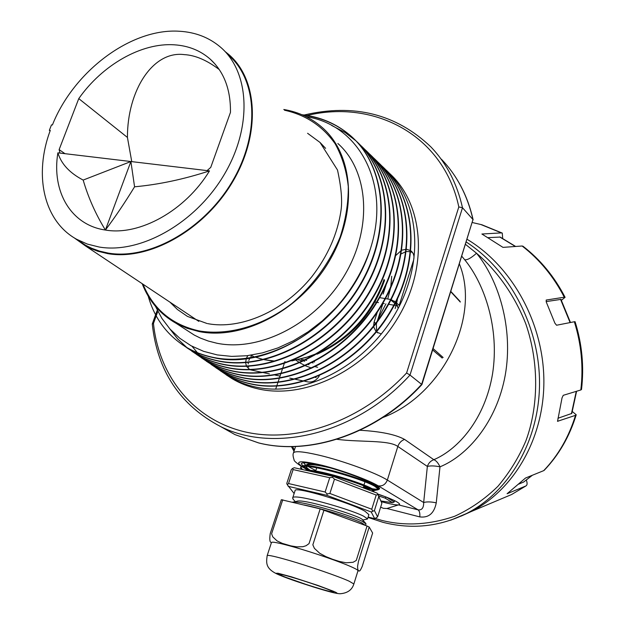 <?xml version="1.0" encoding="UTF-8"?>
<svg xmlns="http://www.w3.org/2000/svg" width="625" height="625" viewBox="0 0 625 625"><rect width="100%" height="100%" fill="white"/><g stroke="black" fill="none" stroke-linecap="round" stroke-linejoin="round"><path stroke-width="0.94" d="M302.82 465.875L301.312 463.758C302.141 462.008 308.977 462.648 321.82 465.695C346.938 471.648 381.602 485.742 379.469 488.969L377.719 489.867M373.156 489.75L364.414 488.281M377.562 493.938C391.539 498.773 398.906 502.234 399.68 504.328L398.5 504.891C396.141 505.055 391.68 504.32 385.133 502.68L381.172 501.625M386.961 508.492L398.5 504.891L418.055 509.836C419.516 510.906 420.094 513.258 419.797 516.898L386.961 508.492L383.375 508.32L380.648 507.156M375.195 518.445L382.188 520.5C405.547 526.203 429.711 524.789 454.664 516.266C470.578 508.945 485.008 498.961 497.938 486.305C509.633 472.414 518.977 457.188 525.961 440.648C538.352 406.961 539.477 363.406 525.766 323.766C514.32 294.734 496.711 270.453 476.523 253.234C498.266 279.555 513.633 327.617 505.25 375.141C496.625 422.578 467.273 455.711 439.984 466.828L436.258 502.844C431.039 501.719 426.844 501.609 423.672 502.523C423.758 507.906 421.883 510.344 418.055 509.836L378.242 485.859C382.484 486.422 385.516 484.484 387.344 480.062L397.828 446.461C388.633 439.75 360.094 442.398 336.852 439.297M292.508 446.594L294.406 450.023M307.812 470.047L308.484 470.891M309.781 469.961L303.594 466.453M301.398 466.391C296.18 462.812 293.742 460.641 294.102 459.867C293 456.617 292.766 454.344 293.406 453.055C294.445 450.742 303.055 451.469 319.219 455.219C342.953 460.797 376.352 473.016 387.344 480.062L423.672 502.523L427.352 466.43C430.531 465.625 434.742 465.758 439.984 466.828C438.227 462.969 436.172 460.594 433.836 459.703C458.625 449.141 485.047 418.703 492.555 373.828C499.617 328.594 484.773 284.195 464.648 259.695C467.094 260.273 471.055 258.117 476.523 253.234L465.562 244.414M360 430.266C380.75 431.453 395.617 434.5 404.586 439.422C401.281 440.656 399.031 443 397.828 446.461L427.352 466.43C428.484 463.102 430.648 460.859 433.836 459.703L404.586 439.422M464.648 259.695L461.852 256.305M461.086 516.125L471 511.648C514.273 489.781 544.391 437.648 543.875 380.133C543.359 322.633 511.898 266.164 467.141 239.32C511.898 266.164 543.359 322.633 543.875 380.133C544.391 437.648 514.273 489.781 471 511.648L461.086 516.125M376.82 322.531L376.359 323.984L376.602 331.125M376.812 331.555L377.75 332.961M381.367 333.938L376.414 332.047M376.086 331.758L373.625 326.688M373.57 326.047L374.094 322.109L377.297 312.18M383.148 294.023L386.102 284.883M394.828 257.812L395.227 256.766M395.953 255.344L401.445 250.336M401.852 250.156L406.273 249.281M406.633 249.297L410.656 250.656M410.984 250.898L411.305 251.156C413.844 253.547 414.57 256.68 413.484 260.555L399.227 305.234M262.375 372.422L250.211 369.781M249.633 369.516L246.531 366.344M246.398 366.062L245.641 362.68M245.633 362.375L246.281 358.625M246.406 358.281L247.805 355.625M301.133 359.289L305.227 360.102M305.891 360.234L306.672 360.391M314.078 361.859L314.562 361.961M319.32 375.859C316.414 380.5 312.633 382.516 307.977 381.922L304.68 381.234M303.969 381.086L295.414 379.305M294.664 379.148L289.766 378.125M280.055 376.102L275.023 375.055M269.422 373.891L263.367 372.625M382.992 303.359L377.242 321.219M412.617 252.633L410.891 251.805M410.547 251.695L406.367 251.523M405.984 251.594L401.242 253.867M313.117 362.914L312.328 362.758M304.719 361.242L304.055 361.109M303.391 360.977L298.117 359.922M251.719 355.648L250.891 356.594M249.859 358.117L248.781 360.5M248.32 362.445L248.203 363.906M248.461 366.258L248.695 367.062M391.719 276.281L390.758 286.719M390.453 288.469L387.727 298.992M385.945 303.852L377.852 319.336M442.211 358.062L432.68 350M432.711 349.906L437.195 353.891M224.992 51.469L228.812 54.547C258.266 79.664 260.922 135.133 232.055 182.836C203.43 230.648 148.789 260.852 107.82 253.641L97.695 251.211L89.836 248.148L85.398 245.875L74.102 237.773M496.805 500.758L511.625 494.508L525.867 485.953L507.094 493.75L525.508 478.039L543.703 470.648C558.273 455.406 568.875 436.969 575.523 415.336L557.547 421.289L562.031 397.898L563.25 395.32L580.82 389.969C583.531 366.969 581.375 344.227 574.344 321.75L556.562 325.234L554.898 323.172L546.367 302.258L546.18 300.047L564.289 297.211C553.594 276.516 539.539 259.445 522.125 246.008L502.984 247.375L481.898 234.016L501.43 232.898L502.273 233.102L502.68 238.406M502.078 233L481.82 224.742L472.367 222.539M515.672 246.477L500.141 237.062L487.797 237.664M522.125 246.008L523.039 246.266C540.445 259.719 554.461 276.742 565.094 297.328L561.406 300.281M564.289 297.211L565.094 297.328M570.469 322.508L560.945 299.383L546.102 301.609M574.344 321.75L575.078 321.695C582.062 344.008 584.203 366.602 581.508 389.484L580.82 389.969M576.594 391.258L571.781 413.445L557.922 418.266M575.523 415.336L576.219 414.789L572.336 411.547M543.703 470.648L544.18 470.344C558.891 454.969 569.57 436.445 576.219 414.789M523.727 481.977L518.766 484.109M525.867 485.953L526.102 485.836C527.344 484.922 527.414 483.016 526.32 480.109M363.391 486.812C371.906 488.93 376.945 489.648 378.516 488.961M378.602 489.336L378.625 488.086L374.75 485.414C360.773 477.484 308.211 462.57 301.992 466.094L300.656 467.727C299.742 461.305 358.891 477.258 374.547 486.141L378.602 489.336L378.273 489.703C376.633 490.344 371.602 489.609 363.172 487.508M315.828 470.586L308.273 466.547M304.25 463.617L305.828 465.328M300.883 467.312L302.445 469.555M301.266 469.297L300.656 467.727M304.094 504.977L305.523 505.289C323.094 508.805 351.922 518.141 361.453 522.719L365.492 525.445M365.992 523.867L361.945 521.148C348.586 514.508 299.898 500.297 292.547 502.18M292.688 497.953L295.078 490.633C293.578 485.867 350.102 502.469 365.047 511.281L368.883 514.641M293.531 499.664L292.648 498.086C291.367 492.625 348.18 508.328 363.516 516.133L367.57 518.852L366.664 519.195M369.195 527.047L372.633 533.031L362.25 566.328C360.594 570.117 359.523 571.625 359.062 570.852C358.07 570.914 357.586 569.375 357.594 566.234L358.445 561.438L369.195 527.047L367.055 526.023L320.188 508.867L281.336 499.719L270.234 533.562C269.453 539.25 269.742 542.203 271.117 542.438L271.398 542.719M267.195 555.562L271.469 542.5C272.062 541.5 279.375 542.969 293.414 546.898C313.891 552.664 343.148 562.852 353.281 567.727C356.461 569.227 358.031 570.234 357.992 570.734L357.977 570.805M310.375 471.312C327.219 472.305 372.242 487.406 373.156 490.867L373.023 491.555M312.289 471.5C308.539 469.352 306.508 467.656 306.18 466.414M303.688 465.758L307.219 465.055C310.492 464.133 317.836 464.992 329.25 467.641M333 476.312L294.219 467.734L292.594 468.422L293.109 469.586L329.719 477.727L332.477 477.266L334.469 479.18L376.203 495.055L377.891 494.555L377.125 493.117L333 476.312L332.477 477.266M306.5 470.453C318.289 468.453 376.328 487.437 373.539 490.445L371.32 490.906M314.547 471.797L312.492 470.656M306.414 465.211L306.438 465.148C306.789 463.93 309.492 463.57 314.547 464.078M374.031 484.336L372.5 484.289M377.891 494.555L381.883 503.203L377.609 516.906L374.422 510.539L378.844 496.406M329.719 477.727L325.133 492.016L288.531 483.547L287.266 484.68L286.766 483.492L291.328 469.578L292.594 468.422M288.531 483.547L293.109 469.586M376.203 495.055L371.758 509.227L329.883 493.477L334.469 479.18M374.422 510.539L371.219 511.984L374.703 518.672L377.609 516.906M372.719 511.062L371.758 509.227M374.703 518.672L368.117 517.086M294.133 493.531L287.266 484.68M329.883 493.477L327.125 493.938L325.133 492.016M288.125 486.312L326.883 495.344L327.125 493.938M326.883 495.344L371.219 511.984M365.625 523.227L362.461 519.781C362.508 516.719 301.992 497.938 296.727 501.359L292.977 502.125M320.188 508.867L309.023 543.617L306.086 545.719L302.938 546.703L296.773 546.859L290.859 545.883L282.375 543.398L277.086 540.906L272.766 536.859L271.617 533.734L282.742 499.805M367.055 526.023L356.266 560.477L353.094 562.273L346.133 562.781L339.297 561.43L332.586 559.297L326.016 556.664L319.711 553.281L314.391 548.344L312.844 544.82L324 510.055M131.758 161.633L127.43 137.438L78.766 98.609C102.297 65.047 141.305 42.547 174.336 44.812C188.352 45.711 200.312 50.484 210.211 59.141C224.008 71.766 230.75 89.516 230.461 112.383L210.742 167.406L207.086 170.602L57.883 152.836C51.469 191.289 70.75 225.07 105.398 230.039C95.68 214.211 88.266 197.555 83.172 180.07C69.68 173.016 61.25 163.938 57.883 152.836M127.43 137.438C127.305 90.688 152.742 50.492 184.242 54.617C195.211 55.203 206.898 60.203 219.313 69.609M49.359 130.328L50.281 130.43C33.664 174.672 43.477 221.055 76.633 239.273L87.32 244.07L99.086 247.016C140.031 254.125 194.789 223.695 223.539 175.703C252.539 127.812 250 72.266 220.586 47.234C209.141 37.492 195.406 32.164 179.383 31.25C131.047 27.961 73.648 71.375 52.398 124.977L51.469 124.883L49.359 130.328L50.109 130.898M77.789 240.047L85.68 245.305L91.625 248.258L99.578 251.125L108.039 253.055C148.805 260.211 203.156 230.148 231.609 182.594C260.312 135.133 257.664 79.961 228.344 54.984M78.766 98.609L59.125 149.609L64.969 153.68M209.492 170.891C183.922 179.25 158.945 184.562 134.57 186.805C124.797 202.781 115.078 217.195 105.398 230.039C139.516 236.07 185.445 210.656 209.492 170.891L207.086 170.602M59.969 153.086L59.125 149.609M83.172 180.07L130.898 161.531L134.57 186.805M105.398 230.039L130.898 161.531M217.945 369.117L224.898 373.734C232.844 378.461 241.617 381.852 251.219 383.906C298.602 394.344 359.5 363.68 390.242 311.539C421.266 259.391 415.945 196.422 381.234 165.375M226.094 374.766L232.063 378.664C240.117 383.445 248.938 386.883 258.523 388.977C306.266 399.805 368.141 369 398.68 316.523C429.508 264.172 423.023 201.312 387.359 171.5L387.266 171.422M222.555 372.289L229.484 376.891C237.422 381.602 246.18 385 255.773 387.07C303.078 397.531 363.805 367.039 394.422 315.102C425.32 263.148 419.961 200.344 385.289 169.312M220.414 370.875L225.266 373.984C233.211 378.703 241.977 382.094 251.586 384.156C298.992 394.602 359.945 363.883 390.648 311.695C421.641 259.5 416.203 196.508 381.391 165.539M148.219 296.203C154.555 318.492 167.266 335.492 186.352 347.227C194.352 351.961 203.211 355.328 212.922 357.328C251.984 365.672 301.602 346.602 335.484 308.211C351.555 290.266 363.234 270.328 370.523 248.391C391.18 183.969 358.961 124.703 306.258 116.703M181.867 344.375L186.75 347.5C194.75 352.234 203.602 355.602 213.32 357.602C270.984 371.398 349.453 318.898 370.523 248.391M184.203 345.906L191.359 350.672C199.359 355.406 208.203 358.773 217.898 360.781C266.242 371.094 329.078 338.375 360.453 284.016C392.156 229.633 385.867 165.141 349.617 134.898C336.016 123.539 320.133 116.813 301.977 114.734M186.883 347.82L191.758 350.938C199.75 355.672 208.594 359.047 218.289 361.055C266.633 371.367 329.453 338.664 360.812 284.32C392.5 229.953 386.211 165.477 349.961 135.234C336.516 123.992 320.828 117.297 302.906 115.133M169.883 328.938L177.617 338.852L186.773 347.469M186.961 347.625L196.32 354.078C204.305 358.812 213.141 362.18 222.828 364.195C270.648 374.422 332.609 342.688 364.141 289.312C395.945 235.93 390.914 171.938 355.906 140.82M191.836 351.227L196.703 354.344C204.695 359.078 213.531 362.453 223.211 364.469C270.578 374.57 331.836 343.633 363.633 291.055C395.648 238.492 391.906 174.867 358.117 142.898M194.117 352.727L201.219 357.445C209.195 362.172 218.023 365.555 227.695 367.578C275.438 377.844 337.227 346.281 368.617 293.125C400.289 239.953 395.203 176.141 360.242 145.031M196.68 354.555L201.602 357.711C209.578 362.438 218.406 365.82 228.078 367.844C275.375 377.984 336.461 347.219 368.117 294.844C400 242.484 396.188 179.023 362.43 147.086M198.984 356.078L206.055 360.773C214.031 365.508 222.844 368.883 232.5 370.914C280.18 381.219 341.781 349.844 373.039 296.891C404.578 243.938 399.445 180.289 364.539 149.188M201.57 357.922L206.438 361.039C214.414 365.766 223.227 369.148 232.883 371.18C280.117 381.359 341.031 350.766 372.547 298.594C404.297 246.43 400.422 183.141 366.703 151.227M203.805 359.391L210.852 364.07C218.812 368.797 227.617 372.18 237.266 374.219C284.859 384.555 346.289 353.359 377.414 300.617C408.82 247.867 403.641 184.391 368.781 153.305M206.359 361.211L211.227 364.328C219.188 369.055 227.992 372.438 237.633 374.477C285.273 384.828 346.75 353.578 377.836 300.781C409.211 247.969 403.906 184.477 368.945 153.469M191.992 346.258L197.383 352.672M197.555 352.852L199.539 354.906M199.711 355.078L201.742 357.016M201.922 357.18L203.984 359.016M204.164 359.164L206.258 360.898M206.055 360.773L215.586 367.328C223.547 372.055 232.336 375.438 241.969 377.484C289.492 387.852 350.742 356.836 381.742 304.305C413.016 251.75 407.789 188.445 372.977 157.375L372.805 157.219M211.094 364.469L215.953 367.586C223.914 372.312 232.711 375.695 242.336 377.742C289.898 388.125 351.195 357.055 382.156 304.461C413.406 251.859 408.055 188.531 373.141 157.539M213.281 365.914L220.266 370.547C228.219 375.273 237.008 378.664 246.617 380.719C294.07 391.117 355.148 360.281 386.016 307.945C417.164 255.594 411.891 192.453 377.125 161.398L376.961 161.242M215.781 367.695L220.633 370.805C228.586 375.523 237.375 378.914 246.984 380.969C294.469 391.383 355.594 360.492 386.43 308.102C417.547 255.695 412.156 192.539 377.289 161.562M355.727 140.656L344.984 132.445L331.672 125.453M368.766 153.312L367.141 151.883M337.867 143.492C368.961 171.078 372.977 228.242 344.211 275.875C315.695 323.625 259.773 352.188 216.758 343.203L208.312 341.047L200.305 338.047L194.258 335.062L185.539 329.422M283.781 109.484C298.727 112 311.695 118.141 322.688 127.914C354.086 155.719 357.914 213.797 328.492 262.406C299.328 311.133 242.445 340.461 198.914 331.531L187.078 328.281L176.172 323.359C160.258 314.336 148.922 301.102 142.156 283.656M220.812 426.672L234.984 434.617L258.609 442.93C310.297 456.133 376.922 433.688 421.906 384.586L409.992 375.055L462.5 207.742L472.977 219.555C467.484 195.508 456.969 175.398 441.422 159.227M385.125 169.164L386.859 171.016M382.992 167.289L380.945 165.609M335.484 308.211L322.398 320.805L308.281 331.719L293.414 340.781L277.961 347.898L262.43 352.883L246.883 355.734L231.711 356.398L217.234 354.914L203.523 351.305L191.023 345.734L179.812 338.289L170.031 329.102L161.938 318.469L155.508 306.438M387.094 171.273L385.078 169.617M153.469 323.453L152.281 324.078C157.391 371.258 180.266 405.469 220.891 426.711C274.695 453.594 356.664 433.75 409.992 375.055L406.602 372.977C361.078 421.75 295.445 444.062 244.109 431.672C192.664 419.172 158.758 375.5 153.469 323.453L156.195 315.867M304.18 115.008C353.922 103.336 396.109 113.93 430.742 146.766C446.422 163.062 457.008 183.391 462.5 207.742L458.812 206.945L406.602 372.977M421.914 384.578L472.977 219.555L421.656 384.312C376.578 433.562 309.898 456 258.461 442.859L234.984 434.617L220.891 426.711M397.688 305.82L394.266 305.25M393.828 305.172L388.609 304.297M384.273 303.57L382.82 303.328M378.484 302.602L376.906 302.336M375.734 302.141L375 302.047M379.641 297.656L385 298.539M385.453 298.617L390.688 299.5M391.109 299.609L395.414 302.117L394.172 301.055M395.719 302.445L398.227 308.305M275.68 389.156L276.695 386.117M276.789 385.844L277.922 382.469M278.023 382.164L279.273 378.43M279.383 378.094L280.766 373.977M280.883 373.609L282.398 369.086M282.539 368.68L284.203 363.711M284.352 363.266L284.945 361.492M394.625 500.656L394.219 501.977L386.469 497.141M385.547 496.789L377.703 494.195M394.219 501.977L392.523 502.695L385.117 498.094L386.266 497.062M385.117 498.094L378.609 495.945M380.875 500.945L392.523 502.695M395.148 308.539L396.031 305.547M396.648 303.109L397.539 298.719M315.531 377.438L316.125 377.562M296.109 360.289L299.609 362.672M300.023 362.922L305.203 365.664M305.68 365.883L311.766 368.156M378.242 485.859C368.781 480.086 342.594 470.445 322.438 465.359C301.102 460.367 294.172 460.664 301.641 466.242M303.578 467.414L310.469 471.328M436.258 502.844C434.172 513.344 428.688 518.023 419.797 516.898M450.672 520.195L466.359 513.602C509.148 491.961 539.211 440.789 539.523 383.844C539.812 326.914 509.945 270.281 466.297 242.047M459.438 264.062C480.844 316.93 442.57 395.07 382.812 417.539M317.633 367.281L315.531 366.82M308.961 364.758L308.539 364.586M376.359 323.984L375.969 323.664M375.633 323.383L374.094 322.109M433.117 348.594L443.133 357.492M460.32 302.055L450.805 291.789M557.484 421.195L557.875 421.352M501.43 232.898L481.125 224.625M499.711 236.969L515.414 246.5M560.539 299.328L570.109 322.578M576.266 391.359L571.43 413.719M532.273 475.297L523.406 482.203M282.945 576.148C298.391 582.766 346.812 597.281 329.938 590.188C314.336 583.406 264.227 568.5 282.945 576.148M279.945 575.258C297.398 582.727 352.008 599.102 333.07 591.117L318.07 585.484L291.25 576.781L277.969 573.234L275.984 573.289L279.945 575.258M353.859 583.977L349.078 581.156C338.852 576.469 309.516 566.328 289.039 560.414C275 556.383 267.711 554.789 267.172 555.633C266.211 562.945 265.094 569.141 279.602 575.148L312.633 586.727C330.719 592.336 336.445 593.602 340.117 593.75C347.477 593.172 352.055 589.914 353.859 583.977L357.992 570.734M284.516 110.227C305.727 114.875 322.594 126.047 335.141 143.758C342.141 156.445 346.523 170.719 348.281 186.586C348.398 203.047 345.703 219.828 340.18 236.937C329.594 262.859 313.469 285.07 291.82 303.555C262.617 326.086 228.297 335.883 199.133 330.914C172.023 324.836 153.312 309.273 143.023 284.234M206.977 323.484L187.445 316.406L177.398 309.469L169.961 302.172M307.586 133.281L320.023 142.453L325.258 147.961M265.25 359.805L275 361.117M293.281 360.344L305.688 357.594L318.023 353.109M320.969 351.766C351.484 336.344 372.523 312.227 384.086 279.438M307.195 115.461C374.664 99.148 443.711 135.367 458.812 206.945M156.289 315.594L157.586 311.984M390.039 299.375L390.539 299.789M390.875 300.07L394.797 303.32M395.133 303.602L397.633 305.68M291.422 446.609L294 451.266M305.516 468.734L306.805 470.422M368.016 517.414L382.727 522.258C411.43 529.672 439.313 526.781 466.359 513.602L511.625 494.508L526.102 485.836M302.5 467.023L309.828 471.188M295.555 446.516L293.469 452.875M411.305 251.156L411.992 251.828M460.078 301.406L450.898 291.5M198.805 321.367L85.398 245.875M532.398 475.242L523.531 482.141M315.664 471.094L316.742 467.766M365.531 525.352L366.016 523.805M367.57 518.852L368.914 514.539M281.492 574.453L280.18 574.32C286.148 574.758 320.25 585.992 329.797 590.141L331.258 590.766M359.062 570.852L357.922 570.969M373.156 490.867L374.211 492.008M376.484 485.797L378.125 487.555M373.281 491.273L373.539 490.445M373.289 490.734L378.273 489.703M363.703 485.836L364.953 481.867M292.984 499.062L295.32 501.648M367.438 519.031L362.688 520.031M215.32 64.352L210.211 59.141M76.633 239.273L85.68 245.305M229.484 376.891L232.063 378.664M186.352 347.227L186.75 347.5M191.359 350.672L191.758 350.938M194.258 335.062L176.172 323.359M325.594 148.359L320.023 142.453L337.492 170C341.25 187.156 342.43 200.57 341.031 210.234C337.625 233.664 327.922 255.781 311.914 276.594C283.703 311.711 240.172 329.945 207.672 323.617M152.289 323.961L155.594 314.75M155.695 314.469L157.039 310.719M449.719 168.836C460.953 183.398 468.766 200.406 473.141 219.867M250.75 355.227L253.359 356.328M255.383 357.102L262.281 359.227M264.312 359.711L274.367 361.258M291.859 360.914L314.438 355.234M317.016 354.211C349.727 339.547 372.234 314.914 384.555 280.32M395.758 302.367L399.641 305.578"/></g></svg>
